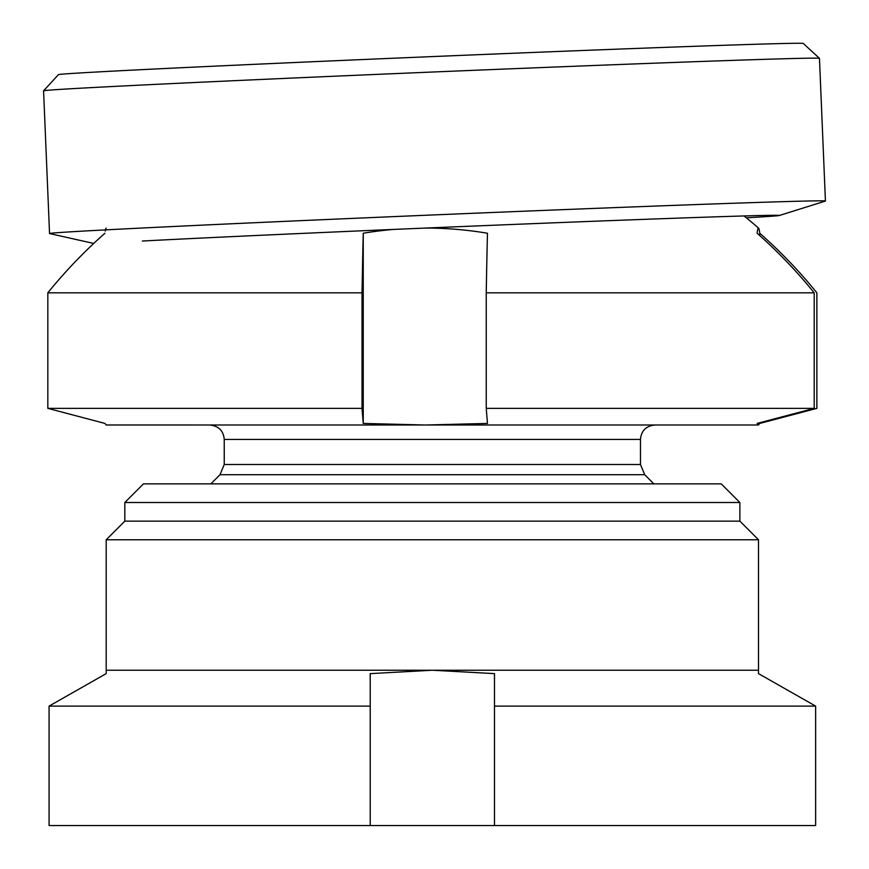 <?xml version="1.0" encoding="UTF-8"?>
<svg xmlns="http://www.w3.org/2000/svg" width="869" height="869" viewBox="0 0 869 869"><rect width="100%" height="100%" fill="white"/><g stroke="black" fill="none" stroke-linecap="round" stroke-linejoin="round"><path stroke-width="1.3" d="M370.227 706.106L370.227 825.55L49.077 825.55L49.077 706.106L370.227 706.106L370.227 673.627L432.349 670.238L758.507 670.238L758.507 539.779L106.192 539.779L106.192 670.238L432.349 670.238L494.483 673.627L494.483 706.106L815.633 706.106L758.507 673.627L758.507 670.238M106.192 539.779L124.832 521.139L739.867 521.139L758.507 539.779M739.867 521.139L739.867 502.499L124.832 502.499L124.832 521.139M124.832 502.499L143.472 483.859L721.237 483.859L739.867 502.499M49.077 825.55L49.077 706.106L106.192 673.627L106.192 670.238M370.227 825.55L815.633 825.55L815.633 706.106L758.507 673.627M49.077 706.106L106.192 673.627M494.483 825.55L494.483 706.106M746.308 217.793A341.691 2.216 177.6 0 0 779.297 215.512A341.691 2.216 177.6 0 0 530.329 223.757A341.691 2.216 177.6 0 0 142.397 241.028M779.297 215.512L825.322 201.097A388.28 2.509 177.6 0 0 825.431 201.032A388.28 2.509 177.6 0 0 537.889 210.646A388.28 2.509 177.6 0 0 101.564 230.089A388.28 2.509 177.6 0 0 49.544 233.533A388.28 2.509 177.6 0 0 49.663 233.587L93.733 243.439M43.58 90.81L58.44 74.647A372.747 2.411 177.6 0 1 108.375 71.367A372.747 2.411 177.6 0 1 526.082 52.737A372.747 2.411 177.6 0 1 803.282 43.45L819.445 58.321A388.28 2.509 177.6 0 0 819.445 58.321A388.28 2.509 177.6 0 0 530.698 67.999A388.28 2.509 177.6 0 0 95.59 87.389A388.28 2.509 177.6 0 0 43.58 90.81A388.28 2.509 177.6 0 0 43.569 90.832L49.544 233.533M425.647 228.058A375.006 374.919 90 0 1 487.466 233.24A493.103 10.58 90 0 0 486.238 292.831L814.21 292.831A493.103 492.984 90 0 0 757.105 233.24A375.006 8.038 -90 0 1 758.431 228.058A375.006 8.038 -90 0 1 758.583 228.123A375.006 8.038 -90 0 1 759.767 233.24A493.103 492.984 90 0 1 816.871 292.831L816.871 408.365L759.767 423.431L758.431 425.006L757.105 423.431L814.21 408.365L486.238 408.365L487.466 423.431L425.354 425.006L758.431 425.006M106.116 228.123A375.006 8.038 90 0 0 105.258 231.078M104.943 233.24A493.103 492.984 -90 0 0 47.828 292.831L362.025 292.831L362.025 408.365L363.242 423.431L363.242 233.24A493.103 10.58 90 0 0 362.025 292.831M363.242 233.24A375.006 374.919 90 0 1 393.32 229.438M814.21 292.831L814.21 408.365M486.238 292.831L486.238 408.365M47.828 292.831L47.828 408.365L362.025 408.365M47.828 408.365L104.943 423.431L106.268 425.006M106.116 424.984L425.354 425.006L363.242 423.431M759.767 423.431L759.767 422.736M759.767 235.608L759.767 233.24M224.235 464.513L640.475 464.513L644.7 474.702L220.009 474.702L224.235 464.513L224.235 439.432L640.475 439.432C641.246 430.752 646.058 425.94 654.889 425.006M819.456 58.332L825.431 201.032M220.009 474.702L210.852 483.859M758.583 228.123A497.003 497.003 0 0 0 744.049 215.957M644.7 474.702L653.846 483.859M640.475 464.513L640.475 439.432M224.235 439.432C223.463 430.752 218.651 425.94 209.809 425.006"/></g></svg>
